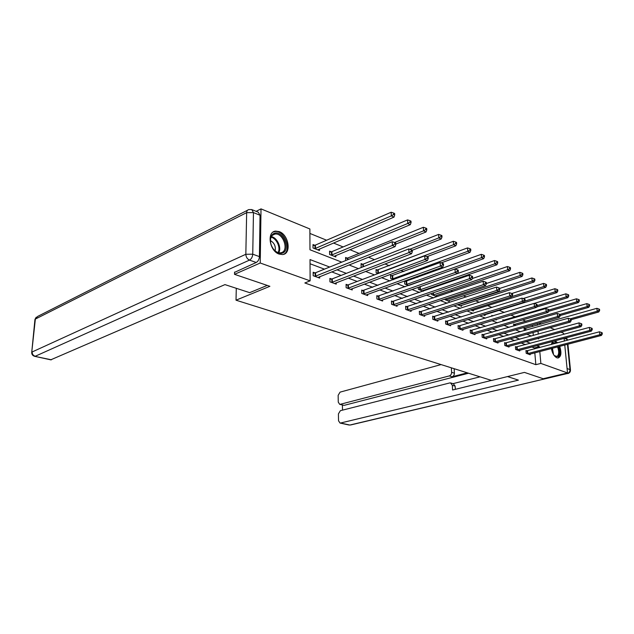 <?xml version="1.0" encoding="UTF-8"?>
<svg xmlns="http://www.w3.org/2000/svg" width="634" height="634" viewBox="0 0 634 634"><rect width="100%" height="100%" fill="white"/><g stroke="black" fill="none" stroke-linecap="round" stroke-linejoin="round"><path stroke-width="0.95" d="M559.687 346.33C561.732 352.805 561.193 356.696 558.055 357.996L556.898 357.814C554.195 356.435 552.357 353.328 551.374 348.494M555.178 343.501L553.189 342.725L551.659 343.565L551.311 344.524L552.507 341.472M555.059 340.791L557.706 342.836M279.126 254.091C269.45 251.072 266.526 231.664 275.6 231.109L279.285 231.632C288.882 234.873 291.68 253.965 282.582 254.551L279.126 254.091M256.112 211.336L261.01 208.887L309.883 228.977L309.978 249.764L341.758 262.143M526.022 321.264L522.606 319.877M515.347 316.929L510.774 315.066M504.292 312.435L499.101 310.327M492.016 307.442L487.538 305.628M479.336 302.291L475.619 300.785M466.252 296.974L463.351 295.793M452.731 291.481L450.695 290.649M438.76 285.799L437.642 285.348M417.766 277.272L416.356 276.701M403.803 271.598L400.957 270.441M389.379 265.733L384.997 263.958M374.472 259.678L368.449 257.23M359.058 253.418L349.881 249.685M343.121 246.935L333.46 243.012M326.621 240.231L309.907 233.439M539.019 323.134L541.325 324.085M550.13 327.707L554.726 329.593M560.916 332.137L563.61 333.246L563.713 334.34M564.759 345.007L567.509 372.951L543.148 378.728L524.437 372.396L491.667 380.479L236.014 300.191L236.292 288.304M533.305 335.505L533.043 332.47M532.528 326.581L532.394 325.028M314.749 245.255L313.006 244.566L313.03 247.989L319.473 250.525L319.465 248.996M331.265 251.793L329.577 251.127L329.617 254.503L335.846 256.952L335.822 255.502M345.641 260.574L345.585 257.475L347.218 258.117M362.648 264.235L361.071 263.609L361.15 266.89L362.006 267.231M377.579 270.147L376.049 269.545L376.144 272.779L378.086 273.539M392.034 275.877L390.552 275.291L390.663 278.477L393.603 279.634M404.603 280.957L404.73 284L408.605 285.522L483.679 258.664L481.515 257.666L406.164 284.563M406.029 281.425L404.738 280.91M418.258 287.305L418.353 289.35L423.108 291.22M423.472 291.093L423.433 290.285M431.508 293.399L431.564 294.541L436.541 296.498L436.485 295.46M444.363 299.264L449.205 301.467L449.149 300.476M457.447 304.708L461.497 306.293L461.433 305.342M470.523 309.844L473.432 310.985L473.368 310.066M483.195 314.821L485.026 315.534L484.962 314.654M495.479 319.639L496.295 319.964L496.248 319.409M491.849 316.207L491.786 315.399L492.951 315.859M502.96 321.192L502.849 319.79L503.982 320.233M513.77 326.011L513.611 324.045L514.713 324.481M524.286 330.663L524.08 328.198L525.15 328.618M329.672 267.033L310.026 259.575L310.121 280.854L304.835 282.962L535.841 364.677L534.811 352.821M534.478 348.977L534.391 347.955L531.807 346.988M525.562 344.642L521.124 342.978M514.808 340.609L510.124 338.849M503.753 336.464L498.807 334.601M492.372 332.192L487.158 330.235M480.651 327.794L475.151 325.725M468.581 323.261L462.78 321.081M456.147 318.593L450.021 316.295M443.325 313.782L436.866 311.357M430.098 308.821L423.282 306.262M416.451 303.694L409.263 300.999M402.36 298.408L394.776 295.563M387.802 292.94L379.806 289.944M372.752 287.297L364.312 284.127M357.196 281.456L348.288 278.112M341.092 275.41L331.693 271.883M324.426 269.157L310.042 263.76M314.932 272.882L313.164 272.24L313.188 275.735L319.702 278.112L319.694 276.67M331.606 279.015L329.902 278.389L329.949 281.837L336.242 284.135L336.218 282.772M347.717 284.943L346.077 284.341L346.132 287.733L352.219 289.952L352.195 288.66M363.298 290.673L361.705 290.087L361.784 293.439L367.665 295.579L367.633 294.35M378.363 296.213L376.826 295.65L376.921 298.947L382.611 301.023L382.571 299.85M392.945 301.578L391.455 301.031L391.566 304.28L397.074 306.285L397.035 305.176M407.068 306.769L405.625 306.238L405.752 309.447L411.086 311.389L411.038 310.327M420.746 311.801L419.343 311.286L419.486 314.448L424.661 316.334L424.614 315.32M434.005 316.683L432.65 316.184L432.808 319.298L437.817 321.129L437.769 320.154M446.867 321.406L445.544 320.923L445.718 324.006L450.576 325.773L450.528 324.846M459.341 325.995L458.065 325.527L458.239 328.563L462.963 330.282L462.907 329.387M471.45 330.449L470.206 329.997L470.396 332.993L474.977 334.657L474.921 333.801M483.203 334.776L481.999 334.332L482.205 337.288L486.65 338.913L486.595 338.088M494.631 338.976L493.458 338.548L493.672 341.464L497.991 343.042L497.936 342.249M505.734 343.057L504.593 342.637L504.815 345.522L509.015 347.06L508.959 346.291M516.528 347.028L515.418 346.624L515.648 349.469L519.737 350.959L519.674 350.23M527.02 350.887L525.951 350.499L526.18 353.304L530.159 354.755L530.095 354.049M236.014 300.191L269.894 286.306L234.509 274.332L234.564 272.081M234.509 274.332L260.241 263.007L261.01 208.887M564.109 338.382L564.379 341.076M567.509 372.951L540.865 363.417L539.803 351.513M535.841 364.677L540.865 363.417M310.121 280.854L260.241 263.007M539.463 347.662L539.375 346.639L536.8 345.657M530.571 343.295L526.141 341.615M519.84 339.222L515.165 337.447M508.809 335.037L503.871 333.159M497.452 330.726L492.238 328.745M485.755 326.28L480.263 324.196M473.709 321.707L467.908 319.512M461.29 317L455.172 314.678M448.484 312.134L442.033 309.685M435.273 307.125L428.473 304.542M421.642 301.942L414.462 299.224M407.567 296.601L399.991 293.724M393.017 291.077L385.028 288.05M377.983 285.371L369.551 282.17M362.434 279.467L353.534 276.091M346.338 273.357L336.939 269.791M537.648 338.477L538.686 338.881L538.623 338.207M538.266 334.142L537.989 331.083M537.466 325.187L537.331 323.617M349.025 264.972L358.416 268.634M365.604 271.431L374.496 274.902M381.605 277.668L390.021 280.949M397.058 283.691L405.031 286.798M411.989 289.508L419.542 292.456M426.428 295.135L433.585 297.925M440.392 300.579L447.176 303.218M453.912 305.85L460.347 308.354M467.012 310.953L473.099 313.323M479.7 315.891L485.47 318.141M492 320.685L497.468 322.817M503.927 325.337L509.11 327.358M515.497 329.846L520.411 331.756M526.735 334.221L531.387 336.036M534.391 347.955L539.375 346.639M314.955 276.376L392.375 245.453L395.077 246.618L317.951 277.47M313.172 273.199L315.621 272.715L392.24 241.72L392.375 245.453L394.736 244.042L395.822 244.51L395.759 243.02L394.681 242.553L394.736 244.042M394.681 242.553L392.24 241.72M395.077 246.618L395.822 244.51M317.745 249.844L393.983 217.129L391.305 215.893L391.178 212.239L315.431 245.081L313.014 245.588M393.643 214.49L394.713 214.989L394.657 213.531L393.587 213.032L393.643 214.49L391.305 215.893L314.773 248.679M394.713 214.989L393.983 217.129M391.178 212.239L393.587 213.032M282.273 253.124C279.103 253.933 276.083 252.491 273.214 248.79C271.146 245.778 270.211 242.624 270.401 239.319C270.742 236.102 272.097 234.081 274.459 233.249C283.152 230.094 291.212 250.644 282.273 253.124M273.452 249.114C275.679 251.793 278.049 253.029 280.561 252.823L281.456 252.617C289.31 250.501 283.033 232.504 274.974 234.065L274.221 234.231C272.041 235 270.789 236.87 270.464 239.85L270.655 242.996M283.295 254.424C292.448 251.104 284.492 229.682 274.791 231.576L273.103 232.076M275.132 250.866C275.925 246.372 274.356 242.941 270.433 240.571M558.316 346.687C559.988 351.323 559.877 354.652 557.983 356.665L554.259 355.619M551.659 343.565L552.618 342.376L556.113 343.256M554.687 356.031L556.383 356.593L557.294 356.26C559.061 354.351 559.148 351.228 557.548 346.885M557.865 357.996L558.38 357.719C560.504 355.492 560.67 351.767 558.871 346.544M556.882 343.049L554.179 341.029M267.247 285.411L249.661 292.654L224.951 284.611L50.736 359.827M259.433 256.627L260.043 215.243L253.457 212.588L252.744 254.194L259.433 256.627C259.203 259.425 258.125 261.374 256.207 262.492L234.556 272.366M252.419 209.838L258.323 212.239L260.043 215.243M507.493 376.572L518.422 380.131L340.553 423.021L349.809 425.042L567.327 373.529L566.416 373.204M467.313 372.832L452.121 376.762L449.324 375.914L340.268 404.294L343.596 405.261M449.324 375.914C450.798 375.344 451.551 374.147 451.606 372.309L454.396 373.172C454.348 375.003 453.595 376.2 452.121 376.762M451.353 367.815L451.606 372.309M441.074 364.59L340.078 392.129L338.152 395.331L338.255 402.122L339.705 404.333L340.268 404.294M450.956 383.031L453.342 383.736L455.141 386.138L452.335 385.313L450.536 382.904L449.712 382.944L340.363 410.689L338.421 413.891L338.524 420.77L340.038 423.052L340.553 423.021M342.415 404.975L342.503 410.143M452.335 385.313L452.597 390.005L491.477 380.416M468.574 373.228L344.405 405.284M453.025 383.641L480.049 376.826M455.141 386.138L455.323 389.331M454.142 368.695L454.396 373.172M331.653 282.463L408.954 252.594L411.553 253.711L334.546 283.517M329.918 279.309L332.287 278.857L408.803 248.916L408.954 252.594L411.276 251.207L412.322 251.658L412.259 250.192L411.212 249.741L411.276 251.207M411.212 249.741L408.803 248.916M411.553 253.711L412.322 251.658M347.781 288.335L424.931 259.464L427.435 260.55L350.586 289.358M346.093 285.221L348.399 284.785L424.756 255.851L424.931 259.464L427.213 258.109L428.219 258.545L428.148 257.103L427.142 256.667L427.213 258.109M427.142 256.667L424.756 255.851M427.435 260.55L428.219 258.545M334.173 256.294L410.301 224.682L407.725 223.493L407.575 219.903L331.939 251.627L329.585 252.11M410.024 222.122L411.054 222.597L410.99 221.163L409.96 220.68L410.024 222.122L407.725 223.493L331.305 255.169M411.054 222.597L410.301 224.682M407.575 219.903L409.96 220.68M395.806 244.09L426.032 231.973L423.552 230.824L423.377 227.281L347.892 257.951L345.601 258.41M425.81 229.476L426.801 229.936L426.73 228.525L425.739 228.058L425.81 229.476L423.552 230.824L394.546 242.505M426.801 229.936L426.032 231.973M423.377 227.281L425.739 228.058M363.377 294.017L440.337 266.098L442.754 267.136L366.087 295M361.729 290.935L440.147 262.539L440.337 266.098L442.58 264.766L443.546 265.186L443.467 263.768L442.5 263.348L442.58 264.766M442.5 263.348L440.147 262.539M442.754 267.136L443.546 265.186M378.466 299.51L455.196 272.493L457.526 273.5L381.082 300.461M376.85 296.458L454.99 268.99L455.196 272.493L457.407 271.193L458.334 271.598L458.255 270.195L457.32 269.791L457.407 271.193M457.32 269.791L454.99 268.99M457.526 273.5L458.334 271.598M393.064 304.827L469.54 278.675L471.791 279.642L395.6 305.747M391.479 301.808L469.319 275.219L469.54 278.675L471.712 277.391L472.615 277.779L472.528 276.4L471.625 276.012L471.712 277.391M471.625 276.012L469.319 275.219M471.791 279.642L472.615 277.779M412.259 250.256L441.209 239.002L438.815 237.893L438.625 234.406L363.314 264.069L361.095 264.505M441.034 236.569L441.993 237.013L441.914 235.618L440.955 235.174L441.034 236.569L438.815 237.893L409.754 249.241M441.993 237.013L441.209 239.002M438.625 234.406L440.955 235.174M427.078 256.643L455.854 245.778L453.54 244.708L453.342 241.277L376.073 270.409M455.727 243.416L456.654 243.844L456.567 242.473L455.648 242.037L455.727 243.416L453.54 244.708L377.674 273.381M456.654 243.844L455.854 245.778M453.342 241.277L455.648 242.037M441.193 262.896L470 252.332L467.765 251.302L467.551 247.918L390.584 276.123M469.921 250.026L470.816 250.438L470.721 249.091L469.834 248.671L469.921 250.026L467.765 251.302L392.145 279.063M470.816 250.438L470 252.332M467.551 247.918L469.834 248.671M407.194 309.971L483.401 284.634L485.573 285.577L409.651 310.866M405.649 306.991L483.163 281.234L483.401 284.634L485.541 283.382L486.405 283.755L486.31 282.399L485.446 282.019L485.541 283.382M485.446 282.019L483.163 281.234M485.573 285.577L486.405 283.755M483.631 256.413L484.495 256.818L484.4 255.486L483.536 255.082L483.631 256.413L481.515 257.666L481.285 254.329L404.635 281.654M484.495 256.818L483.679 258.664M481.285 254.329L483.536 255.082M420.889 314.963L496.794 290.404L498.903 291.307L423.274 315.827M419.375 312.015L496.541 287.051L496.794 290.404L498.903 289.167L499.743 289.532L499.64 288.193L498.799 287.828L498.903 289.167M498.799 287.828L496.541 287.051M498.903 291.307L499.743 289.532M422.101 290.824L496.897 264.79L494.805 263.823L494.56 260.534L419.787 286.766L419.74 289.897M496.89 262.587L497.73 262.983L497.627 261.668L496.794 261.279L496.89 262.587L494.805 263.823L419.946 289.865M497.73 262.983L496.897 264.79M494.56 260.534L496.794 261.279M434.163 319.798L509.744 295.983L511.781 296.855L436.469 320.638M432.681 316.881L509.482 292.678L509.744 295.983L511.82 294.762L512.637 295.119L512.526 293.796L511.717 293.439L511.82 294.762M511.717 293.439L509.482 292.678M511.781 296.855L512.637 295.119M435.201 295.967L509.688 270.71L507.668 269.775L507.406 266.534L472.267 278.564M509.72 268.57L510.529 268.943L510.425 267.651L509.617 267.271L509.72 268.57L507.668 269.775L432.911 295.072M510.529 268.943L509.688 270.71M507.406 266.534L509.617 267.271M447.033 324.481L522.281 301.38L524.255 302.228L449.268 325.297M445.583 321.596L522.012 298.123L522.281 301.38L524.326 300.183L525.111 300.524L525 299.224L524.215 298.876L524.326 300.183M524.215 298.876L522.012 298.123M524.255 302.228L525.111 300.524M447.905 300.96L522.067 276.448L520.11 275.536L519.848 272.343L486.389 283.509M522.139 274.348L522.915 274.712L522.812 273.436L522.028 273.072L522.139 274.348L520.11 275.536L445.686 300.088M522.915 274.712L522.067 276.448M519.848 272.343L522.028 273.072M459.523 329.03L534.414 306.602L536.324 307.419L461.695 329.823M458.097 326.177L534.137 303.385L534.414 306.602L536.427 305.422L537.188 305.754L537.077 304.471L536.316 304.138L536.427 305.422M536.316 304.138L534.137 303.385M536.324 307.419L537.188 305.754M460.236 305.802L534.066 281.995L532.164 281.124L531.886 277.969L499.655 288.462M534.161 279.951L534.914 280.307L534.803 279.047L534.05 278.691L534.161 279.951L532.164 281.124L458.081 304.954M534.914 280.307L534.066 281.995M531.886 277.969L534.05 278.691M471.641 333.444L546.175 311.659L548.022 312.459L473.749 334.213M470.246 330.623L545.882 308.496L546.175 311.659L548.156 310.502L548.893 310.826L548.775 309.558L548.038 309.241L548.156 310.502M548.038 309.241L545.882 308.496M548.022 312.459L548.893 310.826M472.211 310.502L545.684 287.376L543.845 286.528L543.56 283.422L511.836 293.494M545.811 285.379L546.548 285.72L546.429 284.476L545.692 284.135L545.811 285.379L543.845 286.528L511.915 296.585M546.548 285.72L545.684 287.376M543.56 283.422L545.692 284.135M483.409 337.732L557.563 316.564L559.354 317.333L485.454 338.477M482.046 334.934L557.262 313.442L557.563 316.564L559.513 315.431L560.234 315.74L560.107 314.488L559.394 314.179L559.513 315.431M559.394 314.179L557.262 313.442M559.354 317.333L560.234 315.74M483.837 315.066L556.953 292.599L555.17 291.775L554.869 288.708L523.201 298.527M557.104 290.641L557.817 290.974L557.698 289.746L556.985 289.413L557.104 290.641L555.17 291.775L524.817 301.11M557.817 290.974L556.953 292.599M554.869 288.708L556.985 289.413M494.837 341.892L568.611 321.319L570.346 322.072L496.834 342.622M493.498 339.135L568.302 318.236L568.611 321.319L570.537 320.202L571.226 320.503L571.107 319.267L570.41 318.965L570.537 320.202M570.41 318.965L568.302 318.236M570.346 322.072L571.226 320.503M493.03 315.851L491.833 316.025M536.523 307.046L567.882 297.655L566.154 296.855L565.845 293.827L534.216 303.417M568.056 295.745L568.746 296.07L568.627 294.858L567.937 294.533L568.056 295.745L566.154 296.855L537.172 305.564M568.746 296.07L567.882 297.655M565.845 293.827L567.937 294.533M505.948 345.942L579.325 325.931L581.013 326.661L507.889 346.647M504.64 343.208L579.008 322.888L579.325 325.931L581.219 324.83L581.893 325.123L581.766 323.911L581.093 323.617L581.219 324.83M581.093 323.617L579.008 322.888M581.013 326.661L581.893 325.123M548.632 311.31L578.485 302.569L576.805 301.792L576.496 298.804L502.897 320.392M578.683 300.698L579.357 301.007L579.23 299.811L578.557 299.502L578.683 300.698L576.805 301.792L548.814 310.018M579.357 301.007L578.485 302.569M576.496 298.804L578.557 299.502M516.75 349.873L589.723 330.409L591.364 331.114L518.636 350.562M515.466 347.17L589.398 327.406L589.723 330.409L591.593 329.323L592.251 329.609L592.116 328.404L591.467 328.127L591.593 329.323M591.467 328.127L589.398 327.406M591.364 331.114L592.251 329.609M560.21 315.518L588.78 307.339L587.147 306.579L586.83 303.631L513.659 324.632M589.002 305.501L589.652 305.81L589.525 304.629L588.875 304.32L589.002 305.501L587.147 306.579L559.925 314.409M589.652 305.81L588.78 307.339M586.83 303.631L588.875 304.32M527.258 353.701L599.819 334.752L601.412 335.441L529.089 354.366M525.99 351.03L599.487 331.796L599.819 334.752L601.666 333.69L602.3 333.959L602.165 332.779L601.531 332.501L601.666 333.69M601.531 332.501L599.487 331.796M601.412 335.441L602.3 333.959M571.147 319.718L598.781 311.968L597.196 311.231L596.871 308.322L524.128 328.761M599.027 310.169L599.653 310.47L599.526 309.305L598.892 309.004L599.027 310.169L597.196 311.231L570.101 318.862M599.653 310.47L598.781 311.968M596.871 308.322L598.892 309.004M315.169 276.345L315.146 272.85M315.645 276.21L315.621 272.715M315.431 245.081L315.455 248.504M314.971 245.215L314.987 248.639M271.376 236.648C277.177 237.512 281.876 247.831 278.714 252.728M278.088 252.562C280.925 247.823 276.559 238.233 271.09 237.227M552.436 348.224L553.53 354.541M552.975 353.518L551.834 348.375M256.207 262.492L249.511 260.106L35.242 356.253C33.182 355.579 32.144 354.152 32.144 351.965L245.833 254.274L246.658 212.652L35.353 319.076L31.716 352.544C31.748 354.541 32.77 355.809 34.791 356.34L51.409 359.787M34.593 356.3L50.942 359.874M31.74 352.274L34.925 319.71L37.596 316.453L247.537 210.25M249.511 260.106C251.421 258.973 252.498 257.008 252.744 254.194L245.833 254.274C246.008 257.071 247.236 259.021 249.511 260.106M248.845 209.592C247.49 209.878 246.761 210.9 246.658 212.652L253.457 212.588L251.753 209.561L248.845 209.592M567.073 368.528L569.974 369.582L567.462 344.302M567.073 340.363L566.97 339.356L564.379 338.31M340.038 423.052L349.049 425.018M567.985 373.529L567.731 373.592C569.586 373.069 570.497 371.873 570.473 370.002L569.974 369.582C569.99 371.595 569.102 372.911 567.327 373.529L350.539 424.994M566.352 337.779L567.47 339.816L566.447 337.756M331.867 282.423L331.828 278.984M332.335 282.296L332.287 278.857M347.995 288.304L347.931 284.912M348.462 288.177L348.399 284.785M331.939 251.627L331.978 254.995M331.471 251.761L331.519 255.13M347.892 257.951L347.923 259.647M347.432 258.078L347.464 259.837M363.591 293.978L363.512 290.641M364.051 293.867L363.971 290.523M378.672 299.478L378.577 296.181M379.132 299.367L379.029 296.07M393.27 304.796L393.151 301.546M393.722 304.685L393.611 301.435M363.314 264.069L363.377 266.692M362.854 264.196L362.925 266.866M378.236 269.989L378.339 273.222M377.785 270.116L377.88 273.341M392.692 275.727L392.803 278.912M392.24 275.838L392.351 279.023M407.4 309.939L407.274 306.737M407.852 309.836L407.725 306.634M406.687 281.274L406.814 284.42M406.236 281.393L406.362 284.531M421.095 314.932L420.952 311.769M421.547 314.829L421.396 311.666M420.247 286.655L420.39 289.754M434.361 319.766L434.203 316.651M434.813 319.663L434.655 316.548M433.442 292.742L433.553 294.929M432.998 292.892L433.109 295.04M447.232 324.45L447.065 321.383M447.675 324.354L447.509 321.279M446.249 298.638L446.32 299.953M445.813 298.78L445.884 300.056M459.713 328.998L459.539 325.971M460.157 328.903L459.975 325.876M458.683 304.304L458.707 304.827M458.247 304.447L458.271 304.922M471.831 333.413L471.641 330.425M472.275 333.326L472.076 330.33M483.599 337.7L483.401 334.744M484.035 337.613L483.829 334.657M495.035 341.869L494.821 338.952M495.463 341.781L495.249 338.865M506.138 345.918L505.916 343.034M506.566 345.831L506.344 342.946M504.593 320.115L504.64 320.693M504.173 320.21L504.22 320.82M516.94 349.849L516.71 347.004M517.368 349.77L517.138 346.925M515.315 324.37L515.41 325.535M514.895 324.457L514.99 325.654M527.448 353.677L527.211 350.864M527.868 353.598L527.631 350.784M525.752 328.507L525.895 330.211M525.332 328.594L525.483 330.33M275.6 231.109L274.506 231.624M270.464 239.85L270.401 239.319M272.485 235.222L274.974 234.065M552.579 342.891L553.189 342.725M36.225 317.19L34.957 319.409M567.47 339.816L567.509 340.244M567.905 344.183L570.473 370.002M339.705 404.333L343.842 405.316"/></g></svg>
